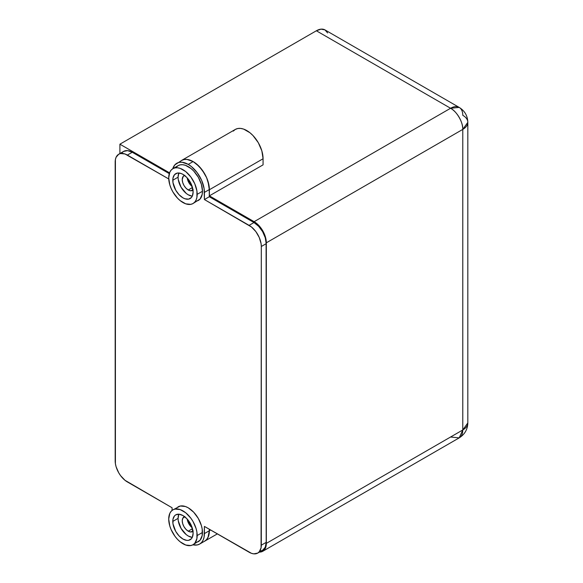 <?xml version="1.0" encoding="UTF-8"?>
<svg xmlns="http://www.w3.org/2000/svg" width="583" height="583" viewBox="0 0 583 583"><rect width="100%" height="100%" fill="white"/><g stroke="black" fill="none" stroke-linecap="round" stroke-linejoin="round"><path stroke-width="0.87" d="M187.194 177.881A8.483 4.897 -120 0 0 192.193 186.545A8.337 4.817 60 0 1 187.289 177.99L188.95 182.763L192.193 186.545L190.823 185.307L188.134 181.204L187.194 177.881M184.906 175.366L183.251 176.321L182.239 179.586L182.698 182.501L183.995 185.503L185.941 188.127L188.236 189.978L192.485 187.529L188.236 189.978A8.483 4.897 60 0 1 182.698 182.501A8.483 4.897 60 0 1 183.995 175.709A8.483 4.897 60 0 1 184.578 175.454M172.787 180.234A14.378 8.3 60 0 1 175.76 173.654A14.378 8.3 60 0 1 186.844 177.502A14.378 8.3 60 0 1 193.119 191.975L192.346 196.019L191.406 197.506L188.601 199.131L184.935 198.767L182.953 197.848L179.061 194.707L175.76 190.255L172.976 182.639L172.976 178.055L174.499 174.703L177.305 173.078L180.97 173.442L182.953 174.361L186.844 177.502L191.406 184.461L193.119 191.975A14.378 8.3 60 0 1 190.138 198.555A14.378 8.3 60 0 1 179.061 194.707A14.378 8.3 60 0 1 172.787 180.234L178.07 177.181L172.787 180.234M178.908 172.998A14.378 8.3 -120 0 0 178.07 177.181A14.378 8.3 -120 0 0 192.281 196.158M187.194 519.081A8.483 4.897 -120 0 0 192.193 527.739L188.877 523.877L187.194 519.081M184.906 516.567L182.698 518.396L182.239 520.787L182.698 523.702L183.995 526.697L185.941 529.32L188.236 531.179L192.485 528.723L188.236 531.179A8.483 4.897 60 0 1 182.698 523.702A8.483 4.897 60 0 1 183.995 516.902A8.483 4.897 60 0 1 184.578 516.647M327.631 32.961L324.986 29.915A17.257 9.962 120 0 0 316.358 30.775L450.572 108.263L254.13 221.678L209.384 195.852L209.384 189.745A23.007 13.285 60 0 0 199.342 166.592A23.007 13.285 60 0 0 181.612 160.427L180.941 160.864A23.007 13.285 60 0 1 181.612 160.427L184.082 159.516L186.895 159.399L193.119 161.564A22.861 13.198 -120 0 0 181.685 160.434L184.141 159.531L186.932 159.414L189.963 160.106L193.119 161.564L188.236 164.384L193.119 161.564L199.306 166.563L204.553 173.632L206.564 177.626L208.058 181.714L209.29 189.57A22.861 13.198 -120 0 0 193.119 161.564L196.296 163.757L202.155 169.952L206.644 177.728L209.078 185.897L209.384 195.852L263.071 164.858L263.071 158.751L209.384 189.745L263.071 158.751L261.84 150.844L258.313 142.711L253.029 135.599L249.983 132.764L243.636 129.098L240.582 128.406L237.769 128.515L235.299 129.433L233.28 131.109M181.685 160.434L174.798 164.923L172.75 168.749A22.861 13.198 60 0 1 176.809 163.255A22.861 13.198 60 0 1 188.236 164.384L191.392 166.563L197.222 172.714L201.682 180.439L204.094 188.564L204.407 199.546L251.484 226.998L255.886 231.64L259.253 237.478L261.075 243.607L261.308 246.492L261.075 547.794L259.253 551.824L257.73 553.085L253.773 553.85L251.484 553.333L204.407 526.42L204.094 537.045L203.175 540.018L201.682 542.379L199.67 544.048L197.222 544.959L192.886 544.813A22.861 13.198 60 0 0 199.67 544.048L204.553 541.228A22.861 13.198 -120 0 0 209.29 530.763L209.29 529.24L209.29 530.763L204.407 533.583L209.29 530.763L208.058 537.198L206.564 539.567L204.553 541.235M196.15 201.288L198.307 200.486A20.128 11.624 -120 0 0 202.476 191.268L197.185 194.321A20.128 11.624 60 0 1 193.017 203.54A20.128 11.624 60 0 1 177.502 198.147A20.128 11.624 60 0 1 168.713 177.888A20.128 11.624 60 0 1 172.889 168.669A20.128 11.624 60 0 1 188.396 174.062A20.128 11.624 60 0 1 197.185 194.321L202.476 191.268A20.128 11.624 -120 0 0 193.687 171.008A20.128 11.624 -120 0 0 178.172 165.616L176.401 167.088M172.787 521.428A14.378 8.3 60 0 1 175.76 514.847A14.378 8.3 60 0 1 186.844 518.702A14.378 8.3 60 0 1 193.119 533.168L192.346 537.22L191.406 538.707L188.601 540.324L186.844 540.397L182.953 539.042L179.061 535.901L175.76 531.456L172.976 523.833L172.976 519.256L174.499 515.897L175.76 514.847L179.061 514.206L182.953 515.561L186.844 518.702L191.406 525.662L193.119 533.168A14.378 8.3 60 0 1 190.138 539.756A14.378 8.3 60 0 1 179.061 535.901A14.378 8.3 60 0 1 172.787 521.428L178.07 518.374L172.787 521.428M178.908 514.191A14.378 8.3 -120 0 0 178.07 518.374A14.378 8.3 -120 0 0 192.281 537.358M196.15 542.481L198.307 541.68A20.128 11.624 -120 0 0 202.476 532.468L197.185 535.522A20.128 11.624 60 0 1 193.017 544.733A20.128 11.624 60 0 1 177.502 539.341A20.128 11.624 60 0 1 168.713 519.081L169.799 525.997L171.118 529.597L175.046 536.404L177.502 539.341L180.176 541.818L185.729 545.025L190.86 545.535L193.017 544.733L194.788 543.269L196.916 538.568L196.916 532.155L196.099 528.606L193.017 521.486L190.86 518.2L185.729 512.785L180.176 509.578L175.046 509.068L172.889 509.87L171.118 511.335L169.799 513.419L168.713 519.081A20.128 11.624 60 0 1 172.889 509.863A20.128 11.624 60 0 1 188.396 515.263A20.128 11.624 60 0 1 197.185 535.522L202.476 532.468A20.128 11.624 -120 0 0 193.687 512.209A20.128 11.624 -120 0 0 178.172 506.816L176.401 508.281M118.743 154.218A17.257 9.962 60 0 0 115.172 162.118L115.172 460.81A17.257 9.962 60 0 0 127.371 481.944L172.072 507.749L172.072 510.416L172.072 507.749L124.995 480.297L120.594 475.655L118.743 472.835L116.097 466.743L115.405 463.696L115.405 159.509L116.097 157.264L118.743 154.218L120.594 153.533L124.995 153.97L168.742 178.959L127.371 155.071L132.254 152.258L169.281 173.632L132.254 152.258A17.257 9.962 -120 0 0 123.625 151.405L127.582 150.633L132.254 152.258L127.371 155.071A17.257 9.962 60 0 0 118.743 154.218L123.625 151.405L122.109 152.659M176.809 163.255L179.258 162.344L182.049 162.234L188.236 164.384A22.861 13.198 60 0 1 204.407 192.39L209.29 189.57L204.407 192.39L204.407 199.546L209.29 196.733L209.29 189.57L209.29 196.733L253.984 222.538L249.101 225.359L204.407 199.546L209.29 196.733L253.984 222.538L249.101 225.359A17.257 9.962 60 0 1 261.308 246.492L266.183 243.672A17.257 9.962 -120 0 0 253.984 222.538L258.655 226.306L262.612 231.648L265.258 237.74L266.183 243.672L266.183 542.365L261.308 545.185L261.308 246.492L266.183 243.672L266.183 542.365L261.308 545.185A17.257 9.962 60 0 1 257.73 553.085A17.257 9.962 60 0 1 249.101 552.225L204.407 526.42L204.407 533.583A22.861 13.198 60 0 1 199.67 544.048M193.017 544.733L200.071 540.215L202.199 535.515L202.199 529.102L201.39 525.553L198.307 518.44L193.687 512.209L188.236 507.808L185.46 506.525L180.329 506.015L172.889 509.863M193.017 203.54L200.071 199.022L202.199 194.321L202.476 191.268L201.39 184.352L198.307 177.239L193.687 171.008L191.013 168.538L185.46 165.324L182.792 164.719L180.329 164.821L178.172 165.616L172.889 168.669L171.118 170.141L169.799 172.225L168.713 177.888L169.799 184.804L171.118 188.404L172.889 191.916L177.502 198.147L180.176 200.625L185.729 203.831L190.86 204.341L193.017 203.54L194.788 202.068L196.099 199.991L196.916 197.375L196.916 190.962L194.788 183.805L190.86 177.006L185.729 171.584L180.176 168.378L177.502 167.773L175.046 167.875L172.889 168.669M192.128 537.344L188.236 535.988L186.254 534.618L181.051 528.402L178.267 520.779L178.07 518.374L178.843 514.33M192.988 531.222A8.483 4.897 60 0 1 192.477 531.594A8.483 4.897 60 0 1 188.236 531.179L190.532 531.973L193.228 530.975M257.73 553.085L262.612 550.265A17.257 9.962 -120 0 0 266.183 542.365L265.258 547.218L262.612 550.265L260.761 550.95M192.128 196.143L188.236 194.795L186.254 193.425L181.051 187.201L178.267 179.586L178.07 177.181L178.843 173.136M192.988 190.029A8.483 4.897 60 0 1 192.477 190.401A8.483 4.897 60 0 1 188.236 189.978L190.532 190.779L193.228 189.781M450.572 108.263A17.257 9.962 -60 0 1 459.2 107.41A17.257 9.962 -60 0 1 462.778 115.31A17.257 9.962 180 0 1 467.828 122.35L462.778 129.397C463.317 122.743 456.613 111.12 450.572 108.263L459.2 107.41L324.986 29.915L321.022 29.15L316.358 30.775L119.909 144.19L119.909 153.548L119.909 144.19L316.358 30.775L450.572 108.263L254.13 221.678A17.257 9.962 60 0 1 266.329 242.812L462.778 129.397L462.778 429.97A17.257 9.962 -0 0 0 467.828 422.923L467.828 122.35A17.257 9.962 180 0 1 462.778 129.397A17.257 9.962 -120 0 0 450.572 108.263M450.572 437.017L459.2 437.869L462.778 429.97L266.329 543.385L266.096 239.934L265.403 236.887L262.758 230.788L260.907 227.968L256.505 223.325L209.384 195.852L263.071 164.858L263.071 158.751A23.007 13.285 -120 0 0 253.029 135.599A23.007 13.285 -120 0 0 235.306 129.433L181.612 160.427M258.794 552.057L262.758 551.285L264.274 550.024L265.403 548.239L266.329 543.385L266.329 242.812L462.778 129.397L462.778 429.97L467.828 422.923C467.632 429.409 464.753 434.386 459.2 437.869A17.257 9.962 -120 0 0 462.778 429.97L266.329 543.385A17.257 9.962 60 0 1 262.758 551.285A17.257 9.962 60 0 1 259.442 552.094M204.626 541.235L206.644 539.559L208.153 537.176L209.078 534.188L209.384 529.298L209.384 530.705L210.609 529.998L209.384 530.705A23.007 13.285 60 0 1 204.626 541.235A23.007 13.285 60 0 1 203.904 541.607L217.35 533.89M169.544 172.845L119.909 144.19L169.544 172.845M187.325 519.227L188.95 523.723L192.084 527.426A8.337 4.817 60 0 1 187.325 519.227M459.2 107.41C464.738 110.85 467.617 115.835 467.828 122.35M262.758 551.285L459.2 437.869"/></g></svg>
